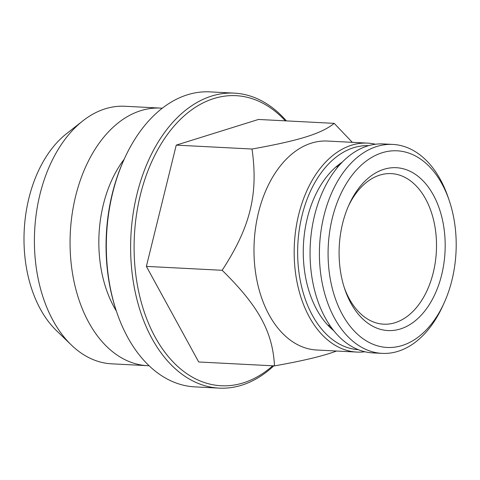 <?xml version="1.0" encoding="UTF-8"?>
<svg xmlns="http://www.w3.org/2000/svg" width="480" height="480" viewBox="0 0 480 480"><rect width="100%" height="100%" fill="white"/><g stroke="black" fill="none" stroke-linecap="round" stroke-linejoin="round"><path stroke-width="0.72" d="M348.432 206.07A75.384 48.96 -87.1 0 1 391.338 173.616A75.384 48.96 -87.1 0 1 434.316 223.338A75.384 48.96 -87.1 0 1 418.314 305.238A75.384 48.96 -87.1 0 1 383.592 324.18A75.384 48.96 -87.1 0 1 344.244 287.496M425.502 310.08A81.54 52.956 -87.1 0 1 344.79 289.17A81.54 52.956 -87.1 0 1 349.152 204.456A81.54 52.956 -87.1 0 1 428.622 187.494A81.54 52.956 -87.1 0 1 425.502 310.08M432.426 322.728A98.46 63.948 -87.1 0 1 339.612 309.078A98.46 63.948 -87.1 0 1 359.274 167.076A98.46 63.948 -87.1 0 1 449.316 200.796A98.46 63.948 -87.1 0 1 444.048 303.09A98.46 63.948 -87.1 0 1 432.426 322.728M444.048 303.09L442.62 306.222A104.616 67.944 -87.1 0 1 430.272 327.084A104.616 67.944 -87.1 0 1 382.092 353.376A104.616 67.944 -87.1 0 1 319.614 245.406A104.616 67.944 -87.1 0 1 392.844 144.42A104.616 67.944 -87.1 0 1 448.212 197.538L449.316 200.796M382.092 353.376L372.744 352.89A104.616 67.944 -87.1 0 1 310.266 244.926A104.616 67.944 -87.1 0 1 383.496 143.94L392.844 144.42M162.306 108.216A128.952 83.748 92.9 0 0 160.578 108.102A128.952 83.748 92.9 0 0 70.314 232.578A128.952 83.748 92.9 0 0 147.324 365.664A128.952 83.748 92.9 0 0 149.052 365.724M160.578 108.102L124.92 106.266A128.952 83.748 92.9 0 0 82.812 120.888A128.952 83.748 92.9 0 0 34.656 230.742A128.952 83.748 92.9 0 0 71.286 344.958A128.952 83.748 92.9 0 0 111.666 363.828L147.324 365.664M71.286 344.958L56.418 330.576A113.322 73.596 -87.1 0 1 40.404 309.144A113.322 73.596 -87.1 0 1 66.552 133.668L82.812 120.888M332.112 328.596A89.232 57.948 -87.1 0 1 327.996 325.338M338.01 166.866L336.144 166.77A89.232 57.948 -87.1 0 1 340.584 163.938M342.396 162.036A93.492 60.72 92.9 0 0 338.376 164.928A93.492 60.72 92.9 0 0 316.806 309.702A93.492 60.72 92.9 0 0 330.018 327.384A93.492 60.72 92.9 0 0 333.72 330.672M368.724 145.65A102.15 66.342 92.9 0 0 297.846 244.284A102.15 66.342 92.9 0 0 358.224 349.674M364.836 351.768A104.616 67.944 -87.1 0 1 356.856 352.074A104.616 67.944 -87.1 0 1 309.312 316.98A104.616 67.944 -87.1 0 1 302.01 203.148A104.616 67.944 -87.1 0 1 367.608 143.124A104.616 67.944 -87.1 0 1 375.516 144.252M367.608 143.124L327.42 141.054A104.616 67.944 92.9 0 0 279.234 167.346A104.616 67.944 92.9 0 0 269.124 314.916A104.616 67.944 92.9 0 0 316.668 350.004L356.856 352.074M252.018 149.028C258.444 194.214 250.398 226.89 222.156 270.288C258.606 306.096 272.712 331.86 274.494 365.886L198.714 361.986L146.376 266.388L176.244 145.128L252.018 149.028C299.382 140.544 321.528 133.626 334.218 123.36L258.444 119.46L176.244 145.128M336.522 351.03C323.454 355.95 302.778 360.9 274.494 365.886M352.308 142.338L334.218 123.36M222.156 270.288L146.376 266.388M285.336 120.84A145.23 94.32 92.9 0 0 162.144 142.29A145.23 94.32 92.9 0 0 152.394 331.818A145.23 94.32 92.9 0 0 272.73 365.79M286.386 120.894A147.69 95.916 92.9 0 0 234.3 93.132A147.69 95.916 92.9 0 0 141.69 177.876A147.69 95.916 92.9 0 0 151.998 338.58A147.69 95.916 92.9 0 0 219.12 388.122A147.69 95.916 92.9 0 0 273.786 365.844M219.12 388.122L194.82 386.868A147.69 95.916 -87.1 0 1 127.698 337.326A147.69 95.916 -87.1 0 1 116.646 311.886A147.69 95.916 -87.1 0 1 124.542 158.448A147.69 95.916 -87.1 0 1 210 91.878L234.3 93.132M116.646 311.886L116.208 310.578A145.23 94.32 -87.1 0 1 123.972 159.702L124.542 158.448M124.188 159.228A104.616 67.944 92.9 0 0 113.976 306.93A104.616 67.944 92.9 0 0 116.37 311.07M327.99 325.326L329.85 325.422"/></g></svg>
